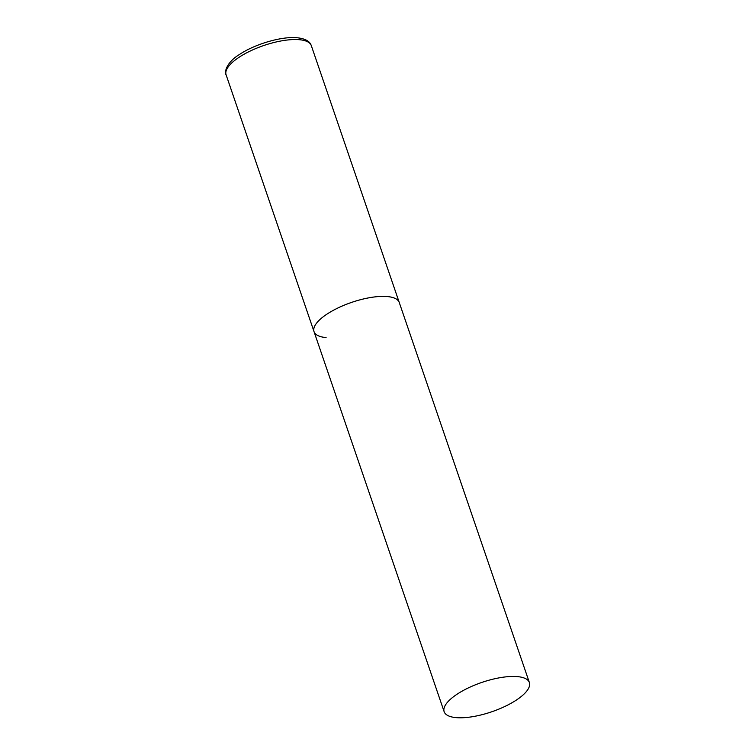 <?xml version="1.0" encoding="UTF-8"?>
<svg xmlns="http://www.w3.org/2000/svg" width="755" height="755" viewBox="0 0 755 755"><rect width="100%" height="100%" fill="white"/><g stroke="black" fill="none" stroke-linecap="round" stroke-linejoin="round"><path stroke-width="1.13" d="M326.084 337.57A45.036 15.496 -18.9 0 1 314.033 331.643A45.036 15.496 -18.9 0 1 338.061 307.917A45.036 15.496 -18.9 0 1 387.192 296.536A45.036 15.496 -18.9 0 1 399.244 302.462A45.036 15.496 161.1 0 0 370.847 297.479A45.036 15.496 161.1 0 0 326.519 314.439A45.036 15.496 161.1 0 0 314.033 331.643L226.094 74.802A45.036 15.496 -18.9 0 1 250.122 51.085A45.036 15.496 -18.9 0 1 299.254 39.694A45.036 15.496 -18.9 0 1 311.305 45.621C310.654 44.045 309.248 39.062 297.121 37.75C281.794 36.183 255.001 44.054 239.524 54.454C225.575 62.939 224.348 73.169 226.094 74.802M516.882 699.725A45.036 15.496 161.1 0 0 529.368 682.529A45.036 15.496 161.1 0 0 500.971 677.537A45.036 15.496 161.1 0 0 456.643 694.496A45.036 15.496 161.1 0 0 444.148 711.701A45.036 15.496 161.1 0 0 472.545 716.693A45.036 15.496 161.1 0 0 516.882 699.725M529.368 682.529L311.305 45.621M314.033 331.643L444.148 711.701"/></g></svg>
